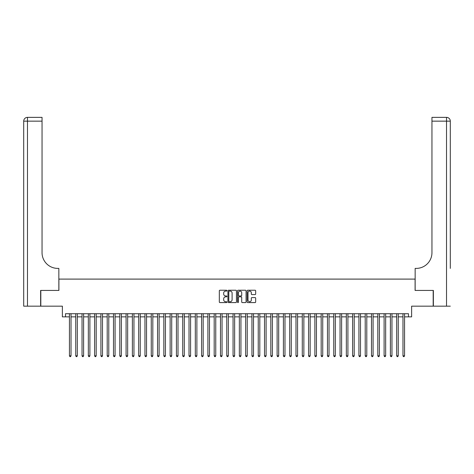 <?xml version="1.0" encoding="UTF-8"?>
<svg xmlns="http://www.w3.org/2000/svg" width="474" height="474" viewBox="0 0 474 474"><rect width="100%" height="100%" fill="white"/><g stroke="black" fill="none" stroke-linecap="round" stroke-linejoin="round"><path stroke-width="0.71" d="M226.933 290.663A0.433 0.433 0 0 0 226.501 290.23L219.936 290.23A0.616 0.616 0 0 0 219.32 290.846L219.32 301.968A0.616 0.616 0 0 0 219.936 302.584L226.501 302.584A0.433 0.433 0 0 0 226.933 302.151A0.433 0.433 0 0 0 226.501 301.719L225.648 301.719A1.979 1.979 0 0 1 223.675 299.74L223.675 298.816A1.979 1.979 0 0 1 225.648 296.837L226.501 296.837A0.433 0.433 0 0 0 226.933 296.404A0.433 0.433 0 0 0 226.501 295.972L225.648 295.972A1.979 1.979 0 0 1 223.675 293.998L223.675 293.068A1.979 1.979 0 0 1 225.648 291.095L226.501 291.095A0.433 0.433 0 0 0 226.933 290.663M255.053 294.585A0.616 0.616 0 0 0 255.67 293.963L255.67 290.846A0.616 0.616 0 0 0 255.053 290.23L247.766 290.23A0.616 0.616 0 0 0 247.144 290.846L247.144 301.968A0.616 0.616 0 0 0 247.766 302.584L255.053 302.584A0.616 0.616 0 0 0 255.67 301.968L255.67 298.199A0.616 0.616 0 0 0 255.053 297.577L251.931 297.577A0.616 0.616 0 0 0 251.315 298.199L251.315 300.066A1.653 1.653 0 0 1 249.662 301.719A1.653 1.653 0 0 1 248.009 300.066L248.009 292.748A1.653 1.653 0 0 1 249.662 291.095A1.653 1.653 0 0 1 251.315 292.748L251.315 293.963A0.616 0.616 0 0 0 251.931 294.585L255.053 294.585M65.519 316.857L65.519 313.711L408.481 313.711L408.481 316.857L411.628 316.857L411.628 306.163L433.183 306.163L433.183 290.426L415.094 290.426L415.094 279.097L58.906 279.097L58.906 290.426L40.817 290.426L40.817 306.163L62.372 306.163L62.372 316.857L69.447 316.857M236.461 290.846A0.616 0.616 0 0 0 235.845 290.23L228.551 290.23A0.616 0.616 0 0 0 227.935 290.846L227.935 301.968A0.616 0.616 0 0 0 228.551 302.584L235.845 302.584A0.616 0.616 0 0 0 236.461 301.968L236.461 290.846M238.155 290.23L245.449 290.23A0.616 0.616 0 0 1 246.065 290.846L246.065 301.968A0.616 0.616 0 0 1 245.449 302.584L242.327 302.584A0.616 0.616 0 0 1 241.71 301.968L241.71 297.453A0.616 0.616 0 0 0 241.094 296.837L239.02 296.837A0.616 0.616 0 0 0 238.404 297.453L238.404 302.151A0.433 0.433 0 0 1 237.972 302.584A0.433 0.433 0 0 1 237.539 302.151L237.539 290.846A0.616 0.616 0 0 1 238.155 290.23M71.023 316.857L75.745 316.857M77.315 316.857L82.038 316.857M83.608 316.857L88.33 316.857M89.9 316.857L94.622 316.857M96.192 316.857L100.915 316.857M102.491 316.857L107.207 316.857M108.783 316.857L113.499 316.857M115.075 316.857L119.792 316.857M121.368 316.857L126.084 316.857M127.66 316.857L132.382 316.857M133.952 316.857L138.675 316.857M140.245 316.857L144.967 316.857M146.537 316.857L151.259 316.857M152.829 316.857L157.552 316.857M159.122 316.857L163.844 316.857M165.42 316.857L170.136 316.857M171.712 316.857L176.429 316.857M178.005 316.857L182.721 316.857M184.297 316.857L189.013 316.857M190.589 316.857L195.312 316.857M196.882 316.857L201.604 316.857M203.174 316.857L207.896 316.857M209.467 316.857L214.189 316.857M215.759 316.857L220.481 316.857M222.057 316.857L226.773 316.857M228.35 316.857L233.066 316.857M234.642 316.857L239.358 316.857M240.934 316.857L245.651 316.857M247.227 316.857L251.943 316.857M253.519 316.857L258.241 316.857M259.811 316.857L264.533 316.857M266.104 316.857L270.826 316.857M272.396 316.857L277.118 316.857M278.688 316.857L283.411 316.857M284.987 316.857L289.703 316.857M291.279 316.857L295.995 316.857M297.571 316.857L302.288 316.857M303.864 316.857L308.58 316.857M310.156 316.857L314.878 316.857M316.448 316.857L321.171 316.857M322.741 316.857L327.463 316.857M329.033 316.857L333.755 316.857M335.325 316.857L340.048 316.857M341.618 316.857L346.34 316.857M347.916 316.857L352.632 316.857M354.208 316.857L358.925 316.857M360.501 316.857L365.217 316.857M366.793 316.857L371.509 316.857M373.085 316.857L377.808 316.857M379.378 316.857L384.1 316.857M385.67 316.857L390.392 316.857M391.962 316.857L396.685 316.857M398.255 316.857L402.977 316.857M404.553 316.857L408.481 316.857M229.232 291.095A0.433 0.433 0 0 0 228.8 291.528L228.8 301.286A0.433 0.433 0 0 0 229.232 301.719L230.127 301.719A1.979 1.979 0 0 0 232.106 299.74L232.106 293.068A1.979 1.979 0 0 0 230.127 291.095L229.232 291.095M241.71 292.778A1.653 1.653 0 0 0 240.057 291.125A1.653 1.653 0 0 0 238.404 292.778L238.404 295.355A0.616 0.616 0 0 0 239.02 295.972L241.094 295.972A0.616 0.616 0 0 0 241.71 295.355L241.71 292.778M71.023 313.711L71.023 355.814L69.447 355.814L69.447 313.711M71.023 355.814L70.549 356.632L69.921 356.632L69.447 355.814M40.628 290.426L58.847 290.426L58.847 268.403L57.775 268.403A15.731 15.731 0 0 1 42.044 252.672L42.044 121.148L27.474 121.148L27.474 306.163L40.628 306.163L40.628 290.426M27.474 306.163L23.7 306.163L23.7 121.148A3.774 3.774 0 0 1 27.474 117.368L42.044 117.368L42.044 121.148M23.7 268.403L23.7 121.148L27.474 121.148L27.474 117.368M57.775 268.403A15.731 15.731 0 0 1 42.044 252.672M450.3 306.163L433.372 306.163L433.372 290.426L415.153 290.426L415.153 268.403L416.225 268.403A15.731 15.731 0 0 0 431.956 252.672L431.956 117.368L446.526 117.368A3.774 3.774 0 0 1 450.3 121.148L450.3 268.403M416.225 268.403A15.731 15.731 0 0 0 431.956 252.672M450.3 121.148A3.774 3.774 0 0 0 446.526 117.368A3.774 3.774 0 0 1 450.3 121.148L431.956 121.148M77.315 313.711L77.315 355.814L75.745 355.814L75.745 313.711M77.315 355.814L76.841 356.632L76.213 356.632L75.745 355.814M83.608 313.711L83.608 355.814L82.038 355.814L82.038 313.711M83.608 355.814L83.14 356.632L82.506 356.632L82.038 355.814M89.9 313.711L89.9 355.814L88.33 355.814L88.33 313.711M89.9 355.814L89.432 356.632L88.798 356.632L88.33 355.814M96.192 313.711L96.192 355.814L94.622 355.814L94.622 313.711M96.192 355.814L95.724 356.632L95.096 356.632L94.622 355.814M102.491 313.711L102.491 355.814L100.915 355.814L100.915 313.711M102.491 355.814L102.017 356.632L101.389 356.632L100.915 355.814M108.783 313.711L108.783 355.814L107.207 355.814L107.207 313.711M108.783 355.814L108.309 356.632L107.681 356.632L107.207 355.814M115.075 313.711L115.075 355.814L113.499 355.814L113.499 313.711M115.075 355.814L114.601 356.632L113.973 356.632L113.499 355.814M121.368 313.711L121.368 355.814L119.792 355.814L119.792 313.711M121.368 355.814L120.894 356.632L120.266 356.632L119.792 355.814M127.66 313.711L127.66 355.814L126.084 355.814L126.084 313.711M127.66 355.814L127.186 356.632L126.558 356.632L126.084 355.814M133.952 313.711L133.952 355.814L132.382 355.814L132.382 313.711M133.952 355.814L133.478 356.632L132.85 356.632L132.382 355.814M140.245 313.711L140.245 355.814L138.675 355.814L138.675 313.711M140.245 355.814L139.777 356.632L139.143 356.632L138.675 355.814M146.537 313.711L146.537 355.814L144.967 355.814L144.967 313.711M146.537 355.814L146.069 356.632L145.435 356.632L144.967 355.814M152.829 313.711L152.829 355.814L151.259 355.814L151.259 313.711M152.829 355.814L152.361 356.632L151.727 356.632L151.259 355.814M159.122 313.711L159.122 355.814L157.552 355.814L157.552 313.711M159.122 355.814L158.654 356.632L158.026 356.632L157.552 355.814M165.42 313.711L165.42 355.814L163.844 355.814L163.844 313.711M165.42 355.814L164.946 356.632L164.318 356.632L163.844 355.814M171.712 313.711L171.712 355.814L170.136 355.814L170.136 313.711M171.712 355.814L171.238 356.632L170.61 356.632L170.136 355.814M178.005 313.711L178.005 355.814L176.429 355.814L176.429 313.711M178.005 355.814L177.531 356.632L176.903 356.632L176.429 355.814M184.297 313.711L184.297 355.814L182.721 355.814L182.721 313.711M184.297 355.814L183.823 356.632L183.195 356.632L182.721 355.814M190.589 313.711L190.589 355.814L189.013 355.814L189.013 313.711M190.589 355.814L190.115 356.632L189.487 356.632L189.013 355.814M196.882 313.711L196.882 355.814L195.312 355.814L195.312 313.711M196.882 355.814L196.408 356.632L195.78 356.632L195.312 355.814M203.174 313.711L203.174 355.814L201.604 355.814L201.604 313.711M203.174 355.814L202.706 356.632L202.072 356.632L201.604 355.814M209.467 313.711L209.467 355.814L207.896 355.814L207.896 313.711M209.467 355.814L208.998 356.632L208.364 356.632L207.896 355.814M215.759 313.711L215.759 355.814L214.189 355.814L214.189 313.711M215.759 355.814L215.291 356.632L214.663 356.632L214.189 355.814M222.057 313.711L222.057 355.814L220.481 355.814L220.481 313.711M222.057 355.814L221.583 356.632L220.955 356.632L220.481 355.814M228.35 313.711L228.35 355.814L226.773 355.814L226.773 313.711M228.35 355.814L227.876 356.632L227.247 356.632L226.773 355.814M234.642 313.711L234.642 355.814L233.066 355.814L233.066 313.711M234.642 355.814L234.168 356.632L233.54 356.632L233.066 355.814M240.934 313.711L240.934 355.814L239.358 355.814L239.358 313.711M240.934 355.814L240.46 356.632L239.832 356.632L239.358 355.814M247.227 313.711L247.227 355.814L245.651 355.814L245.651 313.711M247.227 355.814L246.753 356.632L246.124 356.632L245.651 355.814M253.519 313.711L253.519 355.814L251.943 355.814L251.943 313.711M253.519 355.814L253.045 356.632L252.417 356.632L251.943 355.814M259.811 313.711L259.811 355.814L258.241 355.814L258.241 313.711M259.811 355.814L259.337 356.632L258.709 356.632L258.241 355.814M266.104 313.711L266.104 355.814L264.533 355.814L264.533 313.711M266.104 355.814L265.636 356.632L265.002 356.632L264.533 355.814M272.396 313.711L272.396 355.814L270.826 355.814L270.826 313.711M272.396 355.814L271.928 356.632L271.294 356.632L270.826 355.814M278.688 313.711L278.688 355.814L277.118 355.814L277.118 313.711M278.688 355.814L278.22 356.632L277.592 356.632L277.118 355.814M284.987 313.711L284.987 355.814L283.411 355.814L283.411 313.711M284.987 355.814L284.513 356.632L283.885 356.632L283.411 355.814M291.279 313.711L291.279 355.814L289.703 355.814L289.703 313.711M291.279 355.814L290.805 356.632L290.177 356.632L289.703 355.814M297.571 313.711L297.571 355.814L295.995 355.814L295.995 313.711M297.571 355.814L297.097 356.632L296.469 356.632L295.995 355.814M303.864 313.711L303.864 355.814L302.288 355.814L302.288 313.711M303.864 355.814L303.39 356.632L302.762 356.632L302.288 355.814M310.156 313.711L310.156 355.814L308.58 355.814L308.58 313.711M310.156 355.814L309.682 356.632L309.054 356.632L308.58 355.814M316.448 313.711L316.448 355.814L314.878 355.814L314.878 313.711M316.448 355.814L315.974 356.632L315.346 356.632L314.878 355.814M322.741 313.711L322.741 355.814L321.171 355.814L321.171 313.711M322.741 355.814L322.273 356.632L321.639 356.632L321.171 355.814M329.033 313.711L329.033 355.814L327.463 355.814L327.463 313.711M329.033 355.814L328.565 356.632L327.931 356.632L327.463 355.814M335.325 313.711L335.325 355.814L333.755 355.814L333.755 313.711M335.325 355.814L334.857 356.632L334.223 356.632L333.755 355.814M341.618 313.711L341.618 355.814L340.048 355.814L340.048 313.711M341.618 355.814L341.15 356.632L340.522 356.632L340.048 355.814M347.916 313.711L347.916 355.814L346.34 355.814L346.34 313.711M347.916 355.814L347.442 356.632L346.814 356.632L346.34 355.814M354.208 313.711L354.208 355.814L352.632 355.814L352.632 313.711M354.208 355.814L353.734 356.632L353.106 356.632L352.632 355.814M360.501 313.711L360.501 355.814L358.925 355.814L358.925 313.711M360.501 355.814L360.027 356.632L359.399 356.632L358.925 355.814M366.793 313.711L366.793 355.814L365.217 355.814L365.217 313.711M366.793 355.814L366.319 356.632L365.691 356.632L365.217 355.814M373.085 313.711L373.085 355.814L371.509 355.814L371.509 313.711M373.085 355.814L372.611 356.632L371.983 356.632L371.509 355.814M379.378 313.711L379.378 355.814L377.808 355.814L377.808 313.711M379.378 355.814L378.904 356.632L378.276 356.632L377.808 355.814M385.67 313.711L385.67 355.814L384.1 355.814L384.1 313.711M385.67 355.814L385.202 356.632L384.568 356.632L384.1 355.814M391.962 313.711L391.962 355.814L390.392 355.814L390.392 313.711M391.962 355.814L391.494 356.632L390.86 356.632L390.392 355.814M398.255 313.711L398.255 355.814L396.685 355.814L396.685 313.711M398.255 355.814L397.787 356.632L397.159 356.632L396.685 355.814M404.553 313.711L404.553 355.814L402.977 355.814L402.977 313.711M404.553 355.814L404.079 356.632L403.451 356.632L402.977 355.814M446.526 306.163L446.526 117.368"/></g></svg>
